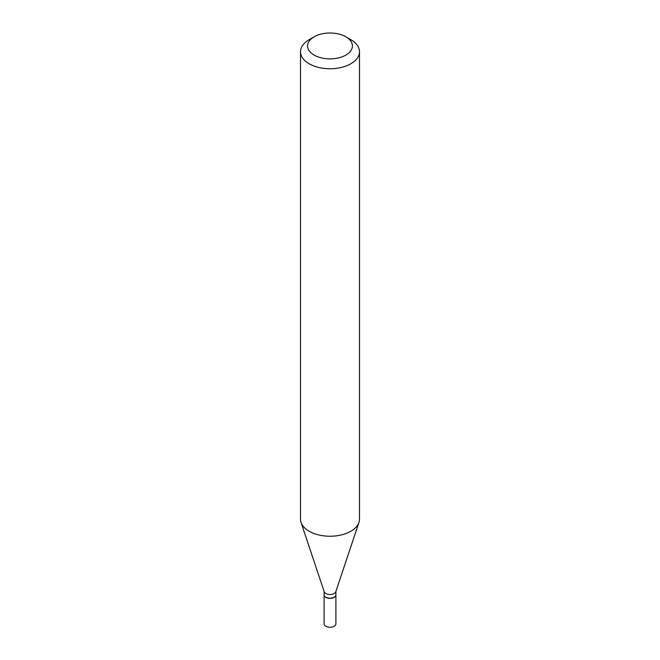 <?xml version="1.0" encoding="UTF-8"?>
<svg xmlns="http://www.w3.org/2000/svg" width="660" height="660" viewBox="0 0 660 660"><rect width="100%" height="100%" fill="white"/><g stroke="black" fill="none" stroke-linecap="round" stroke-linejoin="round"><path stroke-width="0.99" d="M324.101 594.858A5.899 3.407 0 0 0 324.101 594.957L324.101 623.857A5.899 3.407 0 0 0 325.825 626.266A5.899 3.407 0 0 0 332.26 627A5.899 3.407 0 0 0 335.899 623.857L335.899 594.957A5.899 3.407 0 0 0 335.899 594.858M324.101 594.957A5.899 3.407 0 0 0 325.825 597.366A5.899 3.407 0 0 0 332.26 598.1A5.899 3.407 0 0 0 335.899 594.957M334.084 597.217A5.659 3.267 0 0 1 334.001 597.267A5.659 3.267 0 0 1 325.999 597.267L325.825 597.176A5.899 3.407 0 0 0 334.174 597.176A5.899 3.407 0 0 0 335.899 594.767L335.899 591.434M314.152 36.787L309.144 39.682A29.494 17.028 0 0 0 300.506 51.719L300.506 519.214A29.494 17.028 0 0 0 301.042 522.439L324.209 591.748A5.899 3.407 0 0 0 325.825 593.513A5.899 3.407 0 0 0 331.724 594.363A5.899 3.407 0 0 0 335.791 591.748L358.957 522.439A29.494 17.028 0 0 0 359.494 519.214L359.494 51.719A29.494 17.028 0 0 0 350.856 39.682L345.848 36.787A22.415 12.944 0 0 0 314.152 36.787A22.415 12.944 0 0 0 314.152 55.093A22.415 12.944 0 0 0 345.848 55.093A22.415 12.944 0 0 0 345.848 36.787L350.856 39.682M300.506 51.719A29.494 17.028 0 0 0 309.144 63.756A29.494 17.028 0 0 0 341.286 67.452A29.494 17.028 0 0 0 359.494 51.719M301.042 522.439A29.494 17.028 0 0 0 309.144 531.25A29.494 17.028 0 0 0 338.638 535.491A29.494 17.028 0 0 0 358.957 522.439M324.101 591.434L324.101 594.767A5.899 3.407 0 0 0 325.825 597.176L325.999 597.267"/></g></svg>
